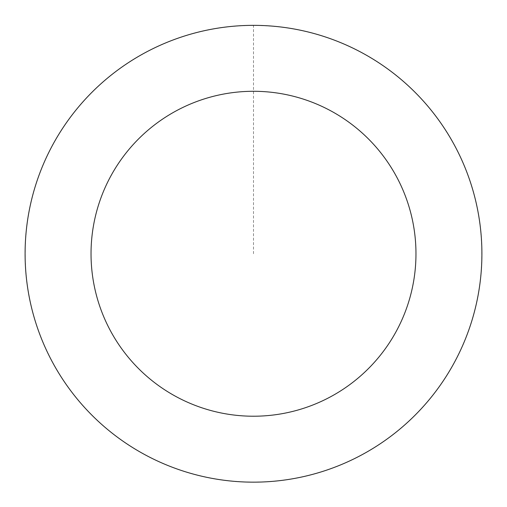 <?xml version="1.0" encoding="UTF-8"?>
<svg xmlns="http://www.w3.org/2000/svg" width="507" height="507" viewBox="0 0 507 507"><rect width="100%" height="100%" fill="white"/><g stroke="black" fill="none" stroke-linecap="round" stroke-linejoin="round"><path stroke-width="0.38" stroke-dasharray="2.54 1.9" d="M48.545 354.494A228.372 228.372 0 0 1 268.735 25.889A228.372 228.372 0 0 1 443.219 380.877A228.372 228.372 0 0 1 48.545 354.494A228.372 228.372 0 0 1 268.735 25.889A228.372 228.372 0 0 1 443.219 380.877A228.372 228.372 0 0 1 48.545 354.494M48.52 354.507A228.404 228.404 0 0 0 354.254 458.734A228.404 228.404 0 0 0 458.48 153A228.404 228.404 0 0 0 152.746 48.773A228.404 228.404 0 0 0 48.52 354.507M48.615 354.463A228.296 228.296 0 0 0 354.209 458.639A228.296 228.296 0 0 0 458.385 153.051A228.296 228.296 0 0 0 152.791 48.868A228.296 228.296 0 0 0 48.615 354.463M458.48 153A228.404 228.404 0 0 0 63.755 126.611A228.404 228.404 0 0 0 238.265 481.65A228.404 228.404 0 0 0 458.48 153M253.5 253.754L253.5 25.382"/><path stroke-width="0.76" d="M458.48 153A228.404 228.404 0 0 0 63.755 126.611A228.404 228.404 0 0 0 238.265 481.65A228.404 228.404 0 0 0 458.48 153M399.307 182.083A162.468 162.468 0 0 0 118.53 163.317A162.468 162.468 0 0 0 242.663 415.86A162.468 162.468 0 0 0 399.307 182.083"/></g></svg>
